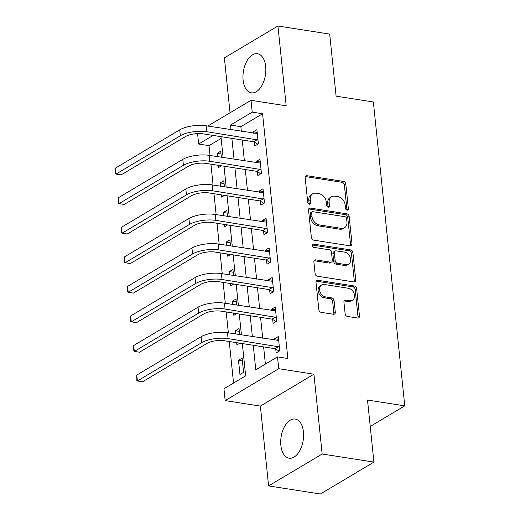 <?xml version="1.0" encoding="UTF-8"?>
<svg xmlns="http://www.w3.org/2000/svg" width="520" height="520" viewBox="0 0 520 520"><rect width="100%" height="100%" fill="white"/><g stroke="black" fill="none" stroke-linecap="round" stroke-linejoin="round"><path stroke-width="0.78" d="M347.126 210.145A1.742 1.306 59.2 0 0 347.848 210.015A1.742 1.306 59.2 0 0 348.374 208.741L345.826 184.08A2.49 1.866 59.2 0 0 343.558 181.441L306.982 175.721A2.49 1.866 59.2 0 0 305.949 175.903A2.49 1.866 59.2 0 0 305.195 177.723L307.743 202.384A1.742 1.306 59.2 0 0 309.335 204.237A1.742 1.306 59.2 0 0 310.057 204.107A1.742 1.306 59.2 0 0 310.589 202.833L310.258 199.641A7.969 5.961 59.2 0 1 312.683 193.811A7.969 5.961 59.2 0 1 315.991 193.232L319.039 193.707A7.969 5.961 59.2 0 1 326.307 202.15L326.638 205.342A1.742 1.306 59.2 0 0 328.231 207.188A1.742 1.306 59.2 0 0 328.952 207.064A1.742 1.306 59.2 0 0 329.485 205.784L329.154 202.592A7.969 5.961 59.2 0 1 331.578 196.761A7.969 5.961 59.2 0 1 334.887 196.183L337.935 196.658A7.969 5.961 59.2 0 1 345.202 205.108L345.534 208.299A1.742 1.306 59.2 0 0 347.126 210.145M346.912 210.093A1.742 1.306 59.2 0 0 346.931 209.606L344.383 184.944A2.49 1.866 59.2 0 0 342.108 182.306L305.539 176.586A2.49 1.866 59.2 0 0 305.364 176.566M309.12 204.185A1.742 1.306 59.2 0 0 309.14 203.691L308.808 200.499L310.258 199.641M328.016 207.136A1.742 1.306 59.2 0 0 328.036 206.648L327.704 203.457L329.154 202.592M303.44 431.906A19.793 11.167 -81.1 0 0 295.211 419.068A19.793 11.167 -81.1 0 0 280.858 445.354A19.793 11.167 -81.1 0 0 289.094 458.185A19.793 11.167 -81.1 0 0 303.44 431.906M265.688 66.553A19.793 11.167 -81.1 0 0 257.452 53.723A19.793 11.167 -81.1 0 0 243.107 80.002A19.793 11.167 -81.1 0 0 251.336 92.84A19.793 11.167 -81.1 0 0 265.688 66.553M345.144 313.794A2.49 1.866 59.2 0 0 347.412 316.433L357.675 318.038A2.49 1.866 59.2 0 0 358.709 317.856A2.49 1.866 59.2 0 0 359.463 316.036L356.635 288.646A2.49 1.866 59.2 0 0 354.361 286.007L317.792 280.286A2.49 1.866 59.2 0 0 316.758 280.469A2.49 1.866 59.2 0 0 315.998 282.288L318.832 309.68A2.49 1.866 59.2 0 0 321.1 312.319L333.496 314.256A2.49 1.866 59.2 0 0 334.529 314.074A2.49 1.866 59.2 0 0 335.29 312.253L334.074 300.534A2.49 1.866 59.2 0 0 331.806 297.895L325.656 296.933A6.663 4.986 59.2 0 1 319.963 291.61A6.663 4.986 59.2 0 1 321.607 284.999A6.663 4.986 59.2 0 1 324.376 284.512L348.452 288.281A6.663 4.986 59.2 0 1 354.146 293.605A6.663 4.986 59.2 0 1 352.501 300.216A6.663 4.986 59.2 0 1 349.732 300.697L345.722 300.072A2.49 1.866 59.2 0 0 344.688 300.248A2.49 1.866 59.2 0 0 343.928 302.075L345.144 313.794M373.919 462.104L320.359 494L268.606 485.907L322.166 454.012L373.919 462.104L367.504 400.029L404.762 405.86L373.36 101.992L336.102 96.167L329.687 34.093L277.94 26L286.189 105.807L250.998 100.308L252.219 112.132L262.567 113.75L287.859 358.495L277.511 356.876L278.733 368.7L225.173 400.595L223.951 388.772L245.661 375.843L242.327 343.564M322.166 454.012L313.924 374.205L278.733 368.7M350.214 245.85A2.49 1.866 59.2 0 0 351.247 245.667A2.49 1.866 59.2 0 0 352.007 243.847L349.174 216.457A2.49 1.866 59.2 0 0 346.905 213.817L310.329 208.104A2.49 1.866 59.2 0 0 309.296 208.28A2.49 1.866 59.2 0 0 308.542 210.106L311.37 237.49A2.49 1.866 59.2 0 0 313.644 240.13L350.214 245.85M352.904 252.551L355.732 279.942A2.49 1.866 59.2 0 1 354.978 281.762A2.49 1.866 59.2 0 1 353.945 281.944L317.369 276.224A2.49 1.866 59.2 0 1 315.101 273.585L313.892 261.865A2.49 1.866 59.2 0 1 314.646 260.046A2.49 1.866 59.2 0 1 315.679 259.864L330.512 262.184A2.49 1.866 59.2 0 0 331.546 262.002A2.49 1.866 59.2 0 0 332.306 260.175L331.5 252.401A2.49 1.866 59.2 0 0 329.231 249.763L313.788 247.351A1.742 1.306 59.2 0 1 312.299 245.953A1.742 1.306 59.2 0 1 312.728 244.225A1.742 1.306 59.2 0 1 313.45 244.101L350.636 249.912A2.49 1.866 59.2 0 1 352.904 252.551L351.455 253.416L354.289 280.807L355.732 279.942M277.94 26L224.38 57.895L230.048 112.781M262.567 113.75L240.858 126.678L241.332 131.3M242.229 139.977L244.387 160.862M245.284 169.54L247.442 190.417M248.339 199.095L250.497 219.98M251.394 228.657L253.552 249.535M254.449 258.213L256.607 279.097M257.504 287.775L259.662 308.653M260.559 317.33L262.717 338.215M263.614 346.892L265.389 364.091M254.364 142.155L254.761 146.01L258.382 143.852L256.913 129.669L253.292 131.82L253.435 133.191M257.419 171.711L257.816 175.565L261.437 173.414L259.968 159.224L256.347 161.382L256.49 162.754M260.475 201.272L260.871 205.127L264.492 202.969L263.022 188.786L259.402 190.938L259.545 192.309M263.53 230.828L263.926 234.683L267.547 232.531L266.078 218.342L262.457 220.5L262.6 221.871M266.578 260.39L266.981 264.245L270.601 262.087L269.132 247.904L265.512 250.055L265.655 251.427M269.633 289.945L270.036 293.8L273.656 291.649L272.188 277.459L268.567 279.617L268.71 280.989M272.688 319.507L273.091 323.362L276.705 321.204L275.243 307.021L271.622 309.173L271.765 310.544M275.743 349.063L276.146 352.918L279.76 350.766L278.298 336.576L274.677 338.735L274.82 340.106M221.13 138.424L209.008 145.645L210.028 155.487M210.925 164.164L213.077 185.042M213.974 193.719L216.131 214.604M217.029 223.281L219.186 244.16M220.083 252.837L222.242 273.721M223.139 282.399L225.297 303.277M226.194 311.954L228.352 332.839M229.249 341.517L233.545 383.058M221.351 157.255L220.727 151.216L217.107 153.374L217.444 156.644M218.342 165.321L218.569 167.564L221.5 165.815M224.406 186.817L223.782 180.778L220.161 182.93L220.5 186.206M221.397 194.883L221.624 197.119L224.556 195.377M227.461 216.372L226.837 210.333L223.217 212.492L223.555 215.761M224.452 224.439L224.679 226.681L227.611 224.933M230.51 245.934L229.886 239.895L226.272 242.047L226.609 245.323M227.506 254L227.734 256.236L230.666 254.494M233.565 275.49L232.941 269.451L229.327 271.609L229.665 274.878M230.561 283.556L230.789 285.798L233.721 284.05M236.619 305.052L235.995 299.013L232.381 301.164L232.719 304.44M233.617 313.118L233.844 315.354L236.775 313.612M239.675 334.607L239.05 328.569L235.436 330.726L235.775 333.996M236.672 342.674L236.899 344.916L239.831 343.168M238.485 360.282L239.954 374.472L243.575 372.32L242.106 358.131L238.485 360.282L242.392 360.893M370.227 426.419L404.762 405.86M313.924 374.205L260.364 406.101L268.606 485.907M260.364 406.101L225.173 400.595M209.008 145.645L198.66 144.027L197.581 133.595M253.26 345.274L255.794 369.804L277.511 356.876M252.219 112.132L230.503 125.06L230.984 129.681M231.881 138.359L234.039 159.244M234.936 167.921L237.094 188.799M237.991 197.477L240.149 218.361M241.046 227.039L243.204 247.917M244.101 256.594L246.253 277.478M247.15 286.156L249.308 307.034M250.205 315.712L252.363 336.596M207.766 126.048L250.998 100.308M213.103 135.421L198.66 144.027M241.43 334.887L239.272 314.002M238.375 305.325L236.217 284.447M235.319 275.769L233.161 254.885M232.271 246.207L230.113 225.329M229.216 216.651L227.058 195.767M226.161 187.089L224.003 166.212M223.106 157.534L220.948 136.649M240.858 126.678L230.503 125.06M217.107 153.374L221.013 153.985M220.161 182.93L224.068 183.541M223.217 212.492L227.123 213.103M226.272 242.047L230.172 242.658M229.327 271.609L233.227 272.22M232.381 301.164L236.281 301.776M235.436 330.726L239.337 331.338M253.292 131.82L257.199 132.431M256.347 161.382L260.253 161.993M259.402 190.938L263.308 191.549M262.457 220.5L266.364 221.111M265.512 250.055L269.418 250.666M268.567 279.617L272.474 280.228M271.622 309.173L275.529 309.784M274.677 338.735L278.584 339.346M331.578 196.761L330.128 197.626A7.969 5.961 59.2 0 0 327.704 203.457M312.683 193.811L311.233 194.669A7.969 5.961 59.2 0 0 308.808 200.499M350.389 245.869A2.49 1.866 59.2 0 0 350.558 244.712L347.724 217.321A2.49 1.866 59.2 0 0 345.456 214.682L308.887 208.962A2.49 1.866 59.2 0 0 308.711 208.942M346.593 218.569A1.742 1.306 59.2 0 0 345.007 216.723L312.904 211.698A1.742 1.306 59.2 0 0 312.175 211.828A1.742 1.306 59.2 0 0 311.649 213.103L311.994 216.469A7.969 5.961 59.2 0 0 319.267 224.913L341.211 228.345A7.969 5.961 59.2 0 0 344.519 227.767A7.969 5.961 59.2 0 0 346.944 221.936L346.593 218.569M312.175 211.828L310.733 212.686A1.742 1.306 59.2 0 0 310.2 213.967L311.649 213.103M344.519 227.767L343.07 228.625A7.969 5.961 59.2 0 1 339.762 229.203L317.817 225.778A7.969 5.961 59.2 0 1 310.55 217.328L310.2 213.967M354.113 281.964A2.49 1.866 59.2 0 0 354.289 280.807M331.546 262.002L330.096 262.86A2.49 1.866 59.2 0 1 329.062 263.042L314.23 260.721A2.49 1.866 59.2 0 0 314.061 260.702M312.221 244.992L349.187 250.776L350.636 249.912M345.904 264.589A6.663 4.986 59.2 0 0 348.673 264.101A6.663 4.986 59.2 0 0 350.311 257.498A6.663 4.986 59.2 0 0 344.617 252.167L336.135 250.842A2.49 1.866 59.2 0 0 335.101 251.024A2.49 1.866 59.2 0 0 334.347 252.85L335.147 260.624A2.49 1.866 59.2 0 0 337.422 263.263L345.904 264.589L344.454 265.447A6.663 4.986 59.2 0 0 347.224 264.966L348.673 264.101M335.101 251.024L333.651 251.888A2.49 1.866 59.2 0 0 332.897 253.708L334.347 252.85M344.454 265.447L335.972 264.121A2.49 1.866 59.2 0 1 333.704 261.482L332.897 253.708M351.455 253.416A2.49 1.866 59.2 0 0 349.187 250.776M352.501 300.216L351.052 301.074A6.663 4.986 59.2 0 1 348.29 301.561L344.272 300.931A2.49 1.866 59.2 0 0 344.103 300.911M321.607 284.999L320.158 285.857A6.663 4.986 59.2 0 0 318.519 292.468A6.663 4.986 59.2 0 0 324.207 297.791L325.656 296.933M333.671 314.275A2.49 1.866 59.2 0 0 333.84 313.118L332.631 301.392A2.49 1.866 59.2 0 0 330.356 298.753L324.207 297.791M357.844 318.058A2.49 1.866 59.2 0 0 358.02 316.894L355.186 289.51A2.49 1.866 59.2 0 0 352.918 286.871L316.342 281.151A2.49 1.866 59.2 0 0 316.173 281.132M257.315 133.523L206.108 125.794L206.719 131.703L257.985 139.997M257.816 144.19L253.728 141.778L203.106 133.861A12.688 4.439 174.1 0 0 185.517 136.552L121.173 174.869L115.999 174.064L180.343 135.74A19.032 6.656 -5.9 0 1 206.719 131.703M115.388 168.149L115.999 174.064L115.486 173.654L115.239 171.288L115.388 168.149L179.732 129.831A19.032 6.656 -5.9 0 1 206.108 125.794M253.728 141.778L257.342 139.62M260.37 163.085L209.164 155.35L209.775 161.265L261.034 169.553M260.871 173.745L256.783 171.333L206.161 163.417A12.688 4.439 174.1 0 0 188.572 166.108L124.228 204.431L119.054 203.619L183.397 165.302A19.032 6.656 -5.9 0 1 209.775 161.265M118.443 197.711L119.054 203.619L118.541 203.209L118.294 200.844L118.443 197.711L182.786 159.387A19.032 6.656 -5.9 0 1 209.164 155.35M256.783 171.333L260.397 169.182M263.419 192.641L212.219 184.912L212.83 190.821L264.089 199.114M263.926 203.307L259.838 200.895L209.216 192.978A12.688 4.439 174.1 0 0 191.627 195.669L127.283 233.987L122.103 233.181L186.453 194.857A19.032 6.656 -5.9 0 1 212.83 190.821M121.492 227.266L122.103 233.181L121.596 232.772L121.349 230.406L121.492 227.266L185.842 188.948A19.032 6.656 -5.9 0 1 212.219 184.912M259.838 200.895L263.452 198.738M266.474 222.203L215.274 214.468L215.885 220.383L267.144 228.67M266.981 232.863L262.892 230.451L212.264 222.534A12.688 4.439 174.1 0 0 194.681 225.225L130.338 263.549L125.158 262.736L189.508 224.419A19.032 6.656 -5.9 0 1 215.885 220.383M124.547 256.828L125.158 262.736L124.651 262.327L124.403 259.961L124.547 256.828L188.897 218.504A19.032 6.656 -5.9 0 1 215.274 214.468M262.892 230.451L266.507 228.3M269.529 251.758L218.328 244.03L218.94 249.938L270.199 258.232M270.036 262.425L265.941 260.013L215.319 252.096A12.688 4.439 174.1 0 0 197.737 254.787L133.387 293.105L128.213 292.298L192.562 253.975A19.032 6.656 -5.9 0 1 218.94 249.938M127.602 286.383L128.213 292.298L127.699 291.889L127.602 286.383L191.952 248.066A19.032 6.656 -5.9 0 1 218.328 244.03M265.941 260.013L269.562 257.855M272.584 281.32L221.383 273.585L221.994 279.5L273.253 287.788M273.091 291.98L268.996 289.569L218.374 281.651A12.688 4.439 174.1 0 0 200.792 284.343L136.441 322.667L131.267 321.854L195.611 283.536A19.032 6.656 -5.9 0 1 221.994 279.5M130.656 315.945L131.267 321.854L130.754 321.445L130.656 315.945L195 277.622A19.032 6.656 -5.9 0 1 221.383 273.585M268.996 289.569L272.617 287.417M275.639 310.875L224.439 303.147L225.05 309.056L276.308 317.35M276.146 321.542L272.051 319.131L221.429 311.214A12.688 4.439 174.1 0 0 203.847 313.905L139.497 352.222L134.323 351.416L198.666 313.092A19.032 6.656 -5.9 0 1 225.05 309.056M133.712 345.501L134.323 351.416L133.809 351.007L133.712 345.501L198.055 307.183A19.032 6.656 -5.9 0 1 224.439 303.147M272.051 319.131L275.672 316.972M278.694 340.438L227.494 332.703L228.105 338.618L279.364 346.905M279.201 351.098L275.106 348.686L224.484 340.769A12.688 4.439 174.1 0 0 206.895 343.46L142.552 381.784L137.377 380.972L201.721 342.654A19.032 6.656 -5.9 0 1 228.105 338.618M136.767 375.063L137.377 380.972L136.864 380.562L136.767 375.063L201.11 336.739A19.032 6.656 -5.9 0 1 227.494 332.703M275.106 348.686L278.726 346.535M346.931 209.606L348.374 208.741M309.14 203.691L310.589 202.833M328.036 206.648L329.485 205.784M305.539 176.586L306.982 175.721M342.108 182.306L343.558 181.441M344.383 184.944L345.826 184.08M308.887 208.962L310.329 208.104M345.456 214.682L346.905 213.817M347.724 217.321L349.174 216.457M350.558 244.712L352.007 243.847M310.55 217.328L311.994 216.469M317.817 225.778L319.267 224.913M339.762 229.203L341.211 228.345M314.23 260.721L315.679 259.864M329.062 263.042L330.512 262.184M312.273 244.803L313.45 244.101M333.704 261.482L335.147 260.624M335.972 264.121L337.422 263.263M344.272 300.931L345.722 300.072M348.29 301.561L349.732 300.697M330.356 298.753L331.806 297.895M332.631 301.392L334.074 300.534M333.84 313.118L335.29 312.253M316.342 281.151L317.792 280.286M352.918 286.871L354.361 286.007M355.186 289.51L356.635 288.646M358.02 316.894L359.463 316.036M179.732 129.831L180.343 135.74M182.786 159.387L183.397 165.302M185.842 188.948L186.453 194.857M188.897 218.504L189.508 224.419M191.952 248.066L192.562 253.975M195 277.622L195.611 283.536M198.055 307.183L198.666 313.092M201.11 336.739L201.721 342.654"/></g></svg>
